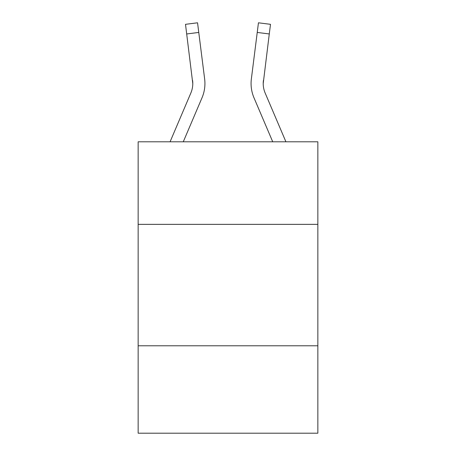 <?xml version="1.0" encoding="UTF-8"?>
<svg xmlns="http://www.w3.org/2000/svg" width="456" height="456" viewBox="0 0 456 456"><rect width="100%" height="100%" fill="white"/><g stroke="black" fill="none" stroke-linecap="round" stroke-linejoin="round"><path stroke-width="0.68" d="M317.849 224.358L317.849 141.793L138.151 141.793L138.151 224.358L317.849 224.358L317.849 433.2L138.151 433.2L138.151 224.358M317.849 345.779L138.151 345.779M192.785 83.551L192.597 80.467A24.282 24.282 -40.6 0 1 190.847 93.024L170.082 141.793L190.847 93.024A24.282 24.282 -37.6 0 0 192.785 83.556L185.501 24.322L197.551 22.8L198.765 32.439L186.721 33.961M204.886 85.278L204.932 83.796L204.886 85.278M183.278 141.793L202.019 97.778A36.429 36.429 -40.6 0 0 204.641 78.945L198.765 32.439M272.722 141.793L253.981 97.778A36.429 36.429 40.6 0 1 251.359 78.945L258.449 22.8L270.499 24.322L258.449 22.8L270.499 24.322L258.449 22.8L270.499 24.322L258.449 22.8L270.499 24.322L258.449 22.8L270.499 24.322L269.279 33.961L257.235 32.439M285.918 141.793L265.153 93.024A24.282 24.282 40.6 0 1 263.215 83.551L269.279 33.961M263.215 83.556L263.403 80.467A24.282 24.282 40.6 0 0 265.153 93.024A24.282 24.282 40.6 0 1 263.215 83.551A24.282 24.282 40.6 0 0 265.153 93.024M204.932 83.494L204.886 85.289L204.932 83.494M204.459 77.486L204.641 78.945M185.501 24.322L197.551 22.8M251.068 83.494L251.113 85.289L251.068 83.494M251.359 78.945L251.541 77.486M270.499 24.322L258.449 22.8"/></g></svg>
